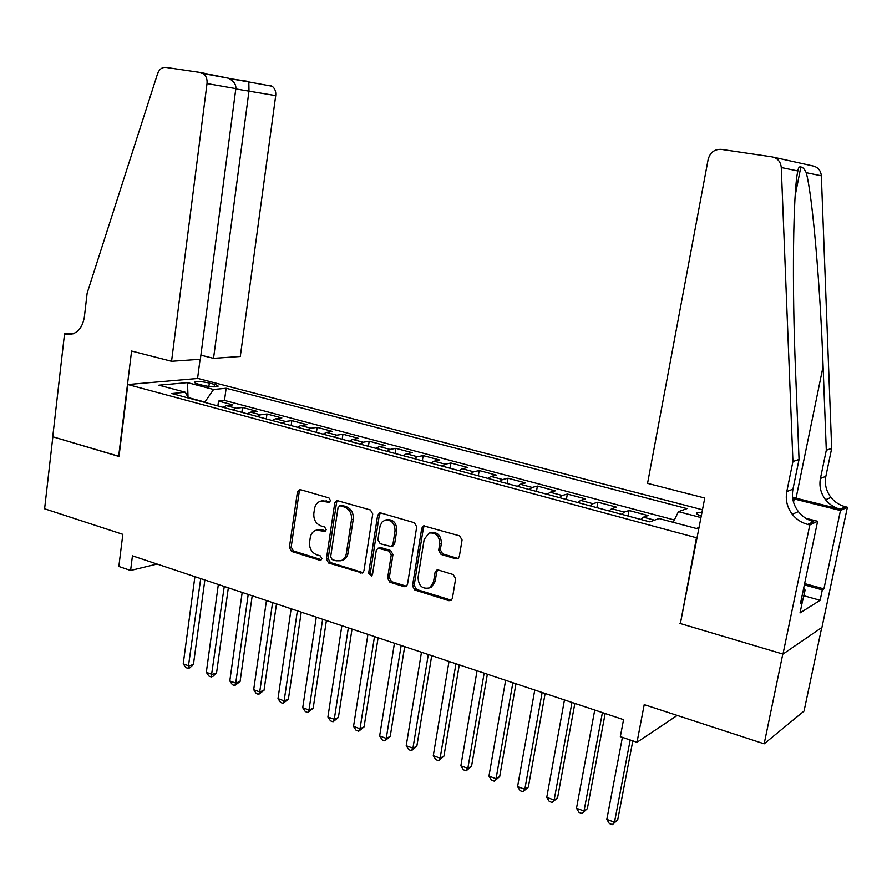 <?xml version="1.0" encoding="UTF-8"?>
<svg xmlns="http://www.w3.org/2000/svg" width="892" height="892" viewBox="0 0 892 892"><rect width="100%" height="100%" fill="white"/><g stroke="black" fill="none" stroke-linecap="round" stroke-linejoin="round"><path stroke-width="1.34" d="M330.519 500.668L328.947 497.926L300.515 489.675L299.545 489.608L297.415 492.016L289.365 547.532L291.539 551.412L319.682 560.221L320.663 560.221L321.878 558.637L320.317 555.894L316.649 554.746C311.564 552.538 309.212 548.357 309.591 542.213L310.271 537.575C310.996 533.628 313.014 531.141 316.325 530.138L324.855 531.398L326.182 529.759L324.621 527.005L320.93 525.901C315.824 523.738 313.46 519.557 313.839 513.379L314.519 508.708C315.322 504.471 317.53 501.917 321.142 501.036L329.07 502.363L330.519 500.668M701.971 512.365L697.109 512.677C695.727 513.446 697.12 514.561 701.268 516.022M455.845 558.827L457.774 558.682L459.335 556.452L462.067 539.983L459.648 535.858L423.633 525.867L421.749 528.242L412.483 585.933L414.825 590.013L448.921 600.684L451.096 600.428L452.389 598.387L455.645 578.685L453.248 574.559L438.485 570.066L436.578 570.211L435.062 572.408L433.479 582.13L429.665 587.828C422.395 589.434 418.526 585.955 418.058 577.369L424.191 539.348L429.052 533.07C435.954 532.346 439.511 535.958 439.711 543.919L438.663 550.308L441.049 554.411L455.845 558.827L458.198 558.425M680.462 623.073L696.485 537.742L127.846 384.53L119.004 456.481L52.851 436.79L44.6 508.786L122.84 534.341L118.837 566.476L130.6 570.467L132.44 555.827L623.553 719.643L620.341 736.636L636.999 742.289L677.229 715.417M679.849 623.397L782.808 654.037L764.165 743.817L644.225 704.635L636.999 742.289M372.733 513.959L370.436 509.968L336.864 500.49L334.779 502.898L326.372 559.072L328.602 563.008L362.33 573.021L363.947 570.791L372.733 513.959M380.906 513L414.367 522.712L416.72 526.771L407.499 584.383L406.016 586.535L404.154 586.668L389.904 582.208L387.596 578.172L391.231 555.047L388.923 551.022L378.007 548.201L376.246 550.498L372.522 574.459L371.406 576.009L368.641 573.244L377.617 515.375L379.624 512.978L380.906 513M821.733 627.555L804.049 711.069L764.165 743.817M673.215 522.277L660.838 519.01M654.527 520.159L643.388 517.182L648.049 515.565L629.061 510.503L628.035 516.011M621.635 514.294L624.288 512.075L611.678 508.708L616.517 507.158L597.896 502.196L596.904 507.66M590.236 505.864L592.968 503.701L580.614 500.39L585.609 498.918L567.345 494.057L566.387 499.464M559.462 497.602L562.261 495.484L550.152 492.239L555.292 490.845L537.397 486.073L536.46 491.436M529.29 489.507L532.156 487.433L520.281 484.256L525.578 482.918L508.016 478.235L507.113 483.553M499.71 481.568L502.631 479.539L490.979 476.417L496.42 475.146L479.194 470.552L478.313 475.826M470.697 473.775L473.674 471.79L462.246 468.735L467.821 467.519L450.917 463.015L450.059 468.244M442.231 466.137L445.264 464.186L434.058 461.197L439.756 460.038L423.165 455.622L422.34 460.796M414.301 458.644L417.389 456.737L406.395 453.794L412.204 452.701L395.925 448.364L395.123 453.493M386.894 451.285L390.038 449.423L379.245 446.535L385.177 445.487L369.188 441.228L368.407 446.323M359.989 444.071L363.189 442.242L352.585 439.399L358.629 438.418L342.941 434.237L342.182 439.288M333.586 436.98L336.83 435.185L326.416 432.408L332.571 431.472L317.162 427.357L316.426 432.375M307.662 430.022L310.951 428.26L300.727 425.529L306.982 424.648L291.84 420.611L291.127 425.584M282.195 423.187L285.529 421.47L275.494 418.783L281.839 417.947L266.976 413.988L266.284 418.917M257.186 416.475L260.564 414.791L250.708 412.149L257.141 411.368L242.535 407.466L236.045 408.224L232.622 409.885M241.866 412.36L242.535 407.466M198.169 384.073L203.354 385.433C209.943 386.883 214.76 387.228 217.838 386.481C218.651 385.924 217.536 385.233 214.493 384.396L209.33 383.047C202.774 381.609 197.957 381.263 194.891 382.01C194.077 382.557 195.17 383.248 198.169 384.073M697.087 537.497L696.485 537.742M702.483 509.778L197.924 378.453L127.846 384.53M673.204 522.299L678.455 511.651L686.996 508.618L226.133 388.254L213.578 389.481L204.669 402.381M678.455 511.651L700.967 517.572M699.038 527.451L696.418 528.488L659.088 518.542L649.777 521.853L171.821 393.562L185.324 392.246L158.865 385.188L187.51 382.623L213.578 389.481M674.352 519.969L224.494 400.419L218.529 401.065L232.879 404.901L226.356 405.637L222.922 407.276M260.564 414.791L266.976 413.988M285.529 421.47L291.84 420.611M310.951 428.26L317.162 427.357M336.83 435.185L342.941 434.237M363.189 442.242L369.188 441.228M390.038 449.423L395.925 448.364M417.389 456.737L423.165 455.622M445.264 464.186L450.917 463.015M473.674 471.79L479.194 470.552M502.631 479.539L508.016 478.235M532.156 487.433L537.397 486.073M562.261 495.484L567.345 494.057M592.968 503.701L597.896 502.196M624.288 512.075L629.061 510.503M204.725 401.991L188.179 397.553M130.6 570.467L157.092 564.056M217.871 405.927L218.529 401.065M224.494 400.419L226.133 388.254M188.424 398.022L185.324 392.246M250.708 412.149L247.318 413.821M275.494 418.783L272.138 420.489M300.727 425.529L297.415 427.268M326.416 432.408L323.16 434.181M352.585 439.399L349.374 441.217M379.245 446.535L376.067 448.386M406.395 453.794L403.273 455.689M434.058 461.197L430.992 463.126M462.246 468.735L459.246 470.708M490.979 476.417L488.035 478.435M520.281 484.256L517.393 486.318M550.152 492.239L547.331 494.346M580.614 500.39L577.86 502.542M611.678 508.708L609.002 510.904M643.388 517.182L640.779 519.434M188.034 397.274L187.51 382.623M329.94 501.873L322.447 500.758M316.325 530.138L322.079 529.803L325.669 530.896M300.381 489.641L299.244 491.637L291.193 547.052L293.368 550.933L321.41 559.708L319.682 560.221M337.722 500.49L336.563 502.497L328.156 558.57L330.386 562.506L362.955 572.642M340.298 505.82L338.068 507.47L330.653 556.831L332.214 559.596L336.139 560.812L340.844 560.767C343.844 559.596 345.672 557.188 346.341 553.531L351.493 519.635C351.883 513.357 349.474 509.131 344.256 506.979L340.298 505.82L342.082 505.418L339.506 505.786M341.814 560.499L342.617 560.265C345.605 559.094 347.434 556.686 348.103 553.04L346.341 553.531M342.082 505.418L346.029 506.567C351.236 508.719 353.645 512.933 353.254 519.2L348.103 553.04M378.286 548.123L381.263 547.688L390.64 550.52L392.948 554.545L389.313 577.626L391.61 581.662L406.496 586.222M380.538 512.922L379.345 514.952L370.381 572.72L372.042 575.53M395.033 530.907C394.944 523.414 391.666 519.813 385.199 520.103L382.166 521.92L380.115 525.812L377.918 539.727L380.226 543.741L391.175 546.54L392.937 544.231L395.033 530.907L396.75 530.45C396.65 522.968 393.383 519.378 386.927 519.657L385.199 520.103M392.58 546.138L394.654 543.752L392.937 544.231M396.75 530.45L394.654 543.752M429.944 532.825L430.713 532.602C437.615 531.877 441.172 535.479 441.362 543.429L440.313 549.807L442.7 553.899L457.485 558.303M429.465 587.928L431.327 587.259L435.129 581.562L433.479 582.13M437.794 569.955L436.712 571.861L435.129 581.562M424.637 525.756L423.432 527.785L414.167 585.375L416.508 589.445L451.374 600.216M194.902 576.667L183.228 663.826L188.97 665.934L193.441 664.428L204.859 579.978M193.441 664.428L189.896 667.807L188.112 668.42L200.722 578.607M188.112 668.42L185.815 667.573L183.228 663.826M803.636 588.352L805.119 590.091L801.841 604.218M805.119 590.091L803.279 590.114M200.89 355.172L213.534 358.35L240.294 356.488L275.717 95.645L235.789 88.944M213.534 358.35L249.002 90.951L248.835 81.975L272.093 86.256C274.903 88.375 276.107 91.497 275.717 95.645M118.647 456.37L131.592 351.035L171.554 361.282L207.022 83.58C207.412 79.165 206.141 75.831 203.22 73.59L200.533 72.531L165.778 67.402C161.998 67.168 159.267 69.275 157.583 73.724L87.148 293.122L84.327 317.273C82.12 328.992 76.411 334.712 67.179 334.444L64.536 333.842L52.739 436.757L119.026 456.325M64.536 333.842L74.081 333.441M197.567 378.487L200.087 359.298M171.554 361.282L200.354 359.275L235.834 88.631L207.022 83.58M269.518 85.253L272.093 86.256M200.968 72.609L228.464 78.228C233.76 81.061 236.224 84.528 235.834 88.631M228.943 78.463L248.835 81.975M647.559 483.353L708.159 159.4C710.121 152.454 714.492 149.12 721.271 149.388L772.015 156.88C777.579 158.096 780.667 161.653 781.281 167.54L792.932 461.521L786.8 491.57C785.306 499.81 787.134 507.37 792.274 514.271C796.333 519.367 801.484 522.745 807.728 524.429L809.813 524.964L782.986 654.092L680.373 623.553L704.758 498.026L647.559 483.353M773.531 157.215L812.679 165.912C817.886 167.049 820.785 170.35 821.354 175.813L831.678 448.42L826.304 450.237L823.104 366.445C820.294 286.254 812.489 195.281 806.223 172.691C804.417 168.922 802.622 167.038 800.838 167.038C799.399 166.291 798.407 167.596 797.861 170.963C793.077 190.955 791.94 286.042 795.564 371.128L799.042 459.458L792.955 489.173C791.472 497.312 793.278 504.794 798.373 511.607C802.399 516.646 807.494 519.991 813.671 521.642L807.728 524.429M799.042 459.458L792.932 461.521M831.678 448.42L825.858 476.35C824.442 484.01 826.148 491.024 830.965 497.401C834.767 502.118 839.595 505.229 845.449 506.756L847.4 507.247L821.956 627.411L782.986 654.092M823.104 366.445L796.054 498.193L840.219 509.209C834.299 507.66 829.426 504.504 825.591 499.743C820.729 493.287 819.012 486.196 820.439 478.469L826.304 450.237M804.629 583.591L823.929 588.887L822.335 589.868L804.361 584.918M800.849 601.721L802.287 602.122L800.024 612.938L820.138 600.283L822.335 589.868M802.287 602.122L800.548 603.182L817.629 521.274L809.813 524.964M847.4 507.247L840.465 510.514L792.732 498.595M823.929 588.887L840.465 510.514M796.054 498.193L792.575 497.357M805.755 518.252L817.629 521.274M820.138 600.283L803.937 595.778M218.339 584.483L206.32 672.312L212.151 674.452L216.566 672.891L228.33 587.817M216.566 672.891L212.998 676.303L211.237 676.928L224.26 586.457M211.237 676.928L208.906 676.069L206.32 672.312M242.189 592.433L229.802 680.931L235.733 683.116L240.093 681.499L252.202 595.778M240.093 681.499L234.752 685.591L235.733 683.116L248.21 594.44M234.752 685.591L232.388 684.721L229.802 680.931M266.452 600.528L253.685 689.706L259.728 691.924L264.032 690.263L276.498 603.884M264.032 690.263L258.68 694.411L259.728 691.924L272.584 602.568M258.68 694.411L256.272 693.519L253.685 689.706M291.138 608.768L277.992 698.626L284.135 700.889L288.384 699.183L301.228 612.124M288.384 699.183L283.032 703.375L284.135 700.889L297.382 610.842M283.032 703.375L280.579 702.472L277.992 698.626M316.27 617.141L302.734 707.713L308.989 710.01L313.17 708.248L326.394 620.52M313.17 708.248L307.807 712.496L308.989 710.01L322.625 619.271M307.807 712.496L305.309 711.582L302.734 707.713M341.859 625.682L327.91 716.967L334.277 719.298L338.391 717.48L352.017 629.072M338.391 717.48L333.028 721.784L334.277 719.298L348.326 627.834M333.028 721.784L330.486 720.847L327.91 716.967M367.917 634.368L353.544 726.378L360.022 728.753L364.07 726.88L378.097 637.769M364.07 726.88L358.707 731.239L360.022 728.753L374.495 636.565M358.707 731.239L356.12 730.292L353.544 726.378M394.442 643.221L379.646 735.956L386.247 738.386L390.205 736.457L404.667 646.633M390.205 736.457L384.842 740.862L386.247 738.386L401.155 645.462M384.842 740.862L382.211 739.892L379.646 735.956M421.47 652.23L406.217 745.723L412.94 748.187L416.832 746.203L431.717 655.653M416.832 746.203L411.468 750.674L412.94 748.187L428.305 654.516M411.468 750.674L408.781 749.681L406.217 745.723M448.999 661.418L433.289 755.658L440.135 758.167L443.937 756.126L459.28 664.841M443.937 756.126L438.574 760.653L440.135 758.167L455.957 663.737M438.574 760.653L435.842 759.649L433.289 755.658M477.042 670.773L460.863 765.782L467.832 768.346L471.556 766.228L487.355 674.207M471.556 766.228L466.193 770.822L467.832 768.346L484.144 673.137M466.193 770.822L463.416 769.796L460.863 765.782M505.63 680.306L488.95 776.096L496.063 778.705L499.698 776.531L515.966 683.751M499.698 776.531L494.335 781.191L496.063 778.705L512.855 682.714M494.335 781.191L491.503 780.143L488.95 776.096M534.765 690.018L517.583 786.61L524.819 789.275L528.365 787.034L545.135 693.485M528.365 787.034L523.013 791.75L524.819 789.275L542.135 692.482M523.013 791.75L520.114 790.68L517.583 786.61M564.458 699.93L546.763 797.325L554.144 800.035L557.589 797.727L574.861 703.398M557.589 797.727L552.237 802.51L554.144 800.035L571.973 702.439M552.237 802.51L549.282 801.417L546.763 797.325M594.741 710.032L576.5 808.252L584.026 811.018L587.371 808.631L605.166 713.511M587.371 808.631L582.03 813.482L584.026 811.018L602.412 712.585M582.03 813.482L579.019 812.367L576.5 808.252M622.404 737.327L606.828 819.38L614.499 822.201L617.743 819.748L632.818 740.873M617.743 819.748L612.403 824.665L614.499 822.201L630.198 739.981M612.403 824.665L609.336 823.539L606.828 819.38M236.045 408.224L226.356 405.637M208.873 386.481L209.33 383.047M214.158 386.894L214.493 384.396M326.383 500.836L324.588 501.237M325.602 530.963L323.974 531.364M322.079 529.803L320.284 530.249M293.368 550.933L291.539 551.412M291.193 547.052L289.365 547.532M299.244 491.637L297.415 492.016M329.839 501.973L328.301 502.319M362.453 572.541L360.714 573.065M330.386 562.506L328.602 563.008M328.156 558.57L326.372 559.072M336.563 502.497L334.779 502.898M353.254 519.2L351.493 519.635M346.029 506.567L344.256 506.979M405.849 586.111L404.154 586.668M391.61 581.662L389.904 582.208M389.313 577.626L387.596 578.172M392.948 554.545L391.231 555.047M390.64 550.52L388.923 551.022M381.263 547.688L379.535 548.179M370.381 572.72L368.641 573.244M379.345 514.952L377.617 515.375M442.7 553.899L441.049 554.411M440.313 549.807L438.663 550.308M441.362 543.429L439.711 543.919M436.712 571.861L435.062 572.408M450.56 600.093L448.921 600.684M416.508 589.445L414.825 590.013M414.167 585.375L412.483 585.933M423.432 527.785L421.749 528.242M73.044 333.853L65.796 334.166M792.955 489.173L786.8 491.57M820.439 478.469L825.858 476.35M821.354 175.813L806.223 172.691M797.861 170.963L781.281 167.54M840.219 509.209L845.449 506.756M793.534 502.196L794.203 498.951M696.875 513.892L697.109 512.677M194.802 382.713L194.891 382.01M322.937 500.646L321.142 501.036M342.617 560.265L340.844 560.767M392.893 546.049L391.175 546.54M431.327 587.259L429.665 587.828M437.281 569.988L436.578 570.211M71.694 334.244L67.179 334.444M203.22 73.59L228.464 78.228M248.489 81.451L229.188 78.585M800.838 167.038L795.196 195.526M825.591 499.743L830.965 497.401M798.373 511.607L792.274 514.271"/></g></svg>
